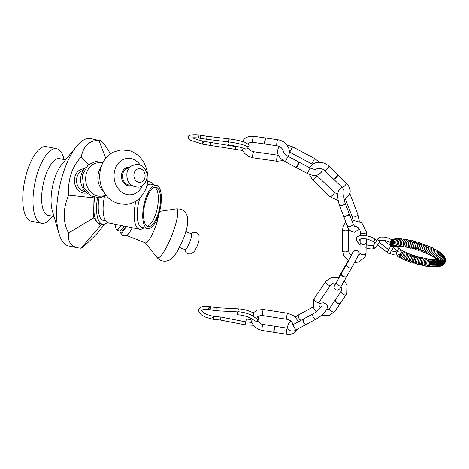 <?xml version="1.0" encoding="UTF-8"?>
<svg xmlns="http://www.w3.org/2000/svg" width="469" height="469" viewBox="0 0 469 469"><rect width="100%" height="100%" fill="white"/><g stroke="black" fill="none" stroke-linecap="round" stroke-linejoin="round"><path stroke-width="0.7" d="M402.443 252.832L401.98 254.69L402.443 252.832M349.2 213.706A3.049 1.343 159 0 1 349.235 213.882A3.049 1.343 159 0 1 349.129 214.345A3.049 1.343 159 0 1 346.392 216.203A3.049 1.343 159 0 1 343.595 216.051A3.049 1.343 159 0 1 343.501 215.892M349.059 213.36A3.049 1.343 159 0 1 349.088 213.424A3.049 1.343 159 0 1 349.024 214.063A3.049 1.343 159 0 1 346.087 215.98A3.049 1.343 159 0 1 343.396 215.605A3.049 1.343 159 0 1 343.372 215.541M337.885 174.849A3.049 0.674 133.9 0 1 337.909 174.878A3.049 0.674 133.9 0 1 336.255 177.511A3.049 0.674 133.9 0 1 333.688 179.264A3.049 0.674 133.9 0 1 333.652 179.24M342.206 187.471A3.049 0.674 133.9 0 0 344.158 186.375A3.049 0.674 133.9 0 0 346.339 183.731A3.049 0.674 133.9 0 0 346.433 183.086L337.616 174.597A3.049 0.674 133.9 0 1 337.651 174.62A3.049 0.674 133.9 0 1 336.021 177.282A3.049 0.674 133.9 0 1 333.418 179.011A3.049 0.674 133.9 0 1 333.395 178.982L342.206 187.471C343.56 189.013 344.17 190.267 344.035 191.252L344.07 193.92C343.613 196.652 343.947 199.671 345.078 202.977A3.049 1.343 159 0 1 341.455 205.668A3.049 1.343 159 0 1 339.392 205.158C336.965 197.267 336.654 188.685 342.616 187.248M299.374 162.321L310.115 168.025L307.934 172.299L307.254 173.401L296.209 167.539L299.075 162.157L299.158 162.831L296.508 167.697M266.228 138.056A3.049 0.674 98.2 0 0 266.193 138.044A3.049 0.674 98.2 0 0 265.096 140.97A3.049 0.674 98.2 0 0 265.325 144.083A3.049 0.674 98.2 0 0 265.36 144.083L264.956 144.024A3.049 0.674 98.2 0 0 264.997 144.036M265.87 137.997A3.049 0.674 98.2 0 0 265.823 137.997A3.049 0.674 98.2 0 0 264.768 140.923A3.049 0.674 98.2 0 0 264.956 144.024M391.445 245.621L392.342 246.465M393.403 239.073L392.84 239.149L390.419 241.488C389.974 243.493 390.542 245.053 392.119 246.149L392.688 246.383M400.315 256.215L399.33 255.722A0.762 0.387 116.6 0 1 399.33 255.722L399.441 256.373A0.762 0.387 116 0 1 398.791 257.118A0.762 0.387 116 0 1 398.673 257.094L397.63 256.303L396.61 253.969L396.68 252.574L397.454 250.927M398.134 251.753L397.818 252.732L398.175 254.116L399.33 255.722A0.762 0.387 116.6 0 1 399.418 256.361M400.18 256.226L400.198 254.567C401.622 252.328 402.308 251.531 402.244 252.175C402.443 253.77 401.786 255.124 400.274 256.221L399.699 257.61L398.685 257.1M247.796 146.967L247.356 146.275M235.819 146.176L235.872 146.551L240.14 147.19M244.929 145.49C240.79 143.983 235.532 142.805 229.153 141.949C228.385 140.835 228.503 139.826 229.517 138.93C233.99 139.569 237.214 139.926 244.501 142.101L248.019 144.147C248.863 142.705 250.51 142.089 252.961 142.295A3.049 0.668 98.2 0 1 252.639 140.049A3.049 0.668 98.2 0 1 253.401 136.702A3.049 0.668 98.2 0 1 253.835 136.268C248.248 135.916 244.484 137.663 242.526 141.503M247.415 146.328L245.281 145.607M198.815 136.672C198.44 138.443 198.428 138.302 198.78 136.25C199.114 134.632 199.161 134.574 198.926 136.092M246.389 146.07L247.468 146.674L248.576 148.638M246.471 146.111C241.881 144.253 236.036 142.869 228.942 141.955C227.928 142.857 227.805 143.86 228.579 144.98C235.907 145.677 246.219 148.849 245.557 149.066L248.57 148.55C249.83 150.291 251.577 151.352 253.817 151.751L278.492 155.286M242.672 150.514L202.725 144.188L202.162 142.359L203.136 141.175M257.868 321.371L256.936 318.926M252.861 315.918C253.723 314.887 253.893 313.902 253.377 312.952C248.846 310.636 243.997 309.288 238.832 308.913L216.784 307.728L209.326 306.533L202.778 306.585C199.665 307.353 198.323 308.907 198.762 311.234C199.823 313.462 201.178 314.957 202.819 315.719L206.026 317.366L213.26 319.366L212.545 317.22L213.413 316.329C202.233 313.855 201.764 310.572 201.705 310.361C201.107 310.173 205.246 308.708 208.658 309.505L210.135 309.839L210.798 306.867M256.883 319.102L253.266 316.147C248.652 313.626 243.587 312.161 238.064 311.738C237.009 312.7 236.956 313.714 237.906 314.781C243.927 315.262 249.127 316.991 253.506 319.975L255.582 321.142L257.844 321.271C260.107 323.563 261.878 324.642 263.15 324.507L274.957 326.313A3.049 0.551 -81.3 0 1 274.986 326.313M274.066 332.339A3.049 0.551 -81.3 0 1 274.037 332.333L274.418 332.392A3.049 0.551 -81.3 0 1 274.388 332.392A3.049 0.551 -81.3 0 1 274.306 329.291A3.049 0.551 -81.3 0 1 275.315 326.36A3.049 0.551 98.7 0 0 275.285 326.36M274.365 332.38A3.049 0.551 98.7 0 0 274.371 332.386L286.512 334.239A3.049 0.551 -81.3 0 1 286.43 331.149A3.049 0.551 -81.3 0 1 287.433 328.218L287.579 328.241M346.398 294.286A3.049 1.712 -146 0 1 346.345 294.38A3.049 1.712 -146 0 1 342.862 294.098A3.049 1.712 -146 0 1 341.291 290.973L335.523 299.544A3.049 1.712 34 0 0 335.429 299.72M340.447 303.097A3.049 1.712 34 0 0 340.576 302.945A3.049 1.712 34 0 0 340.629 302.851A3.049 1.712 -146 0 1 340.588 302.933A3.049 1.712 -146 0 1 337.1 302.652A3.049 1.712 -146 0 1 335.528 299.527A3.049 1.712 -146 0 1 335.581 299.457M366.312 235.714L366.377 231.991A3.049 1.641 -179.1 0 1 366.271 232.401A3.049 1.641 -179.1 0 1 362.918 233.562A3.049 1.641 -179.1 0 1 360.286 231.897C359.993 229.476 358.785 227.752 356.669 226.72L354.101 225.87M366.201 242.907L366.037 253.037A3.049 1.641 -179.1 0 1 365.931 253.448A3.049 1.641 -179.1 0 1 362.578 254.608A3.049 1.641 -179.1 0 1 359.946 252.938C360.081 253.934 359.465 254.896 358.105 255.822L351.897 267.336A3.049 1.718 -150.5 0 1 348.467 267.371A3.049 1.718 -150.5 0 1 346.597 264.34L341.52 273.316A3.049 1.718 29.5 0 0 341.438 273.503M366.183 242.69A3.049 1.641 0.9 0 0 366.207 242.514A3.049 1.641 -179.1 0 1 363.135 244.085A3.049 1.641 -179.1 0 1 360.11 242.397A3.049 1.641 -179.1 0 1 360.116 242.315M360.174 238.821L360.116 242.414A3.049 1.641 0.9 0 0 360.128 242.596M349.124 213.547A3.049 1.343 -21 0 0 349.094 213.442L345.078 202.977M339.392 205.158L343.408 215.623A3.049 1.343 -21 0 0 343.455 215.722M266.128 138.05A3.049 0.668 98.2 0 1 266.181 138.05L277.947 139.744A3.049 0.668 98.2 0 0 277.513 140.178A3.049 0.668 98.2 0 0 276.751 143.526A3.049 0.668 98.2 0 0 277.073 145.777C279.319 146.17 281.072 147.237 282.326 148.984L283.575 151.51C283.698 152.888 285.199 154.489 288.072 156.312L285.211 161.694C280.65 158.809 275.872 155.286 278.269 148.304L279.647 146.627M337.674 174.65A3.049 0.674 -46.1 0 0 337.662 174.638L328.892 166.19A3.049 0.674 133.9 0 1 328.798 166.829A3.049 0.674 133.9 0 1 326.623 169.473A3.049 0.674 133.9 0 1 324.665 170.575C323.639 169.221 321.541 168.5 318.357 168.4L316.188 168.998C316.024 169.76 313.996 169.438 310.115 168.025M265.261 144.059A3.049 0.668 98.2 0 0 265.313 144.077L277.073 145.777M324.665 170.575L333.436 179.023A3.049 0.674 -46.1 0 0 333.447 179.035M390.865 245.973L387.376 251.894C387.998 253.401 388.918 253.67 390.138 252.703L394.066 246.641M385.899 240.462L384.41 240.896L384.164 240.075M375.775 247.526L376.05 247.057L375.775 247.526C374.174 248.271 373.318 247.761 373.213 245.985L373.394 245.639M372.691 241.271L374.461 240.486L374.508 238.832C368.013 234.342 356.27 234.529 356.516 238.416L356.628 240.955L360.075 244.877M346.702 276.481A3.049 1.718 29.5 0 0 346.82 276.317L351.897 267.336M306.415 324.331L306.415 324.331A3.049 1.501 61.6 0 0 306.538 324.278A3.049 1.507 -118.4 0 1 303.783 322.309A3.049 1.507 -118.4 0 1 303.654 318.908L313.192 313.755A3.049 1.501 -118.4 0 0 313.867 317.982A3.049 1.501 -118.4 0 0 316.088 319.108C323.317 314.898 329.877 308.057 326.553 304.258L323.622 302.751L320.767 303.156L318.762 303.971M250.962 319.577L246.413 319.037L245.738 321.881M209.051 308.555C208.529 309.986 208.488 309.628 208.934 307.482C209.391 306.116 209.479 306.286 209.192 307.986M253.242 325.304L245.064 324.853L220.366 320.04L213.26 319.366M154.905 187.254A20.103 7.627 -78.5 0 1 156.329 212.07A20.103 7.627 -78.5 0 1 146.979 226.222M105.689 194.676L101.662 189.359A16.749 13.701 -95.6 0 1 99.692 169.373L102.594 163.376C104.997 158.446 108.515 154.723 113.14 152.208L121.125 149.804L130.212 150.866C140.348 154.723 146.222 162.954 147.835 175.576C149.171 188.679 140.342 202.813 126.952 204.314C117.168 204.42 110.08 201.207 105.689 194.676A26.235 21.457 -95.6 0 1 102.594 163.376M101.263 196.142A16.749 13.701 -95.6 0 1 101.023 196.165A16.749 13.701 -95.6 0 1 85.745 180.841A16.749 13.701 -95.6 0 1 97.734 162.825L103.151 162.292M119.865 231.07A16.749 3.283 -68.5 0 0 119.994 232.214A16.749 3.283 -68.5 0 0 126.179 226.568M120.961 225.507A15.231 2.984 111.5 0 1 116.717 229.945L119.495 231.035A15.231 2.984 -68.5 0 0 119.777 231.076L121.717 230.941A14.392 2.82 -68.5 0 0 125.61 226.451M179.557 247.45L185.021 249.596A8.53 1.671 -68.5 0 0 189.329 243.177A8.53 1.671 -68.5 0 0 191.534 234.072A8.53 1.671 -68.5 0 0 191.258 233.72L185.8 231.575M126.501 235.426L145.601 242.936A16.749 3.283 -68.5 0 0 152.835 233.111A16.749 3.283 -68.5 0 0 158.51 215.171M119.994 232.214L122.808 235.614C125.076 236.024 126.53 235.837 127.181 235.039A16.749 3.283 -68.5 0 0 132.24 227.799M52.475 216.232A38.071 14.445 -78.5 0 1 41.454 223.314A38.071 14.445 -78.5 0 1 34.888 183.127A38.071 14.445 -78.5 0 1 56.638 148.702A38.071 14.445 -78.5 0 1 64.013 159.524M41.454 223.314L31.235 221.233A38.071 14.445 -78.5 0 1 24.669 181.052A38.071 14.445 -78.5 0 1 46.419 146.621L56.638 148.702M54.017 216.543L48.061 215.335A28.931 10.98 -78.5 0 1 43.066 184.792A28.931 10.98 -78.5 0 1 59.598 158.628L65.554 159.841M58.895 233.351L52.288 210.593A28.931 10.98 -78.5 0 1 61.638 164.642L76.611 146.281A54.82 20.8 101.5 0 0 58.895 233.351A54.82 20.8 101.5 0 0 68.767 245.967L77.924 247.831C70.696 246.202 67.559 241.265 68.521 233.017L93.765 217.868L96.772 221.55A26.803 10.171 -78.5 0 1 93.794 208.711A26.803 10.171 -78.5 0 1 93.8 207.017A26.803 10.171 -78.5 0 1 94.738 197.496M107.366 222.517A26.803 10.171 -78.5 0 1 102.518 224.241L99.756 223.678A26.803 10.171 -78.5 0 1 97.329 222.23A26.803 10.171 -78.5 0 1 96.772 221.55M147.641 228.602A22.084 8.378 -78.5 0 1 143.831 205.293A22.084 8.378 -78.5 0 1 156.441 185.325A22.084 8.378 -78.5 0 1 159.167 213.067A22.084 8.378 -78.5 0 1 147.641 228.602L142.119 227.477A22.084 8.378 -78.5 0 1 139.955 197.906M146.908 185.63A22.084 8.378 -78.5 0 1 150.918 184.2L156.441 185.325M152.683 184.563L152.595 184.399A24.365 9.245 101.5 0 0 149.306 181.544A24.365 9.245 101.5 0 0 147.688 181.579M135.94 201.101A24.365 9.245 101.5 0 0 139.592 229.294A24.365 9.245 101.5 0 0 143.731 227.952L143.877 227.834M139.592 229.294L108.527 222.974A24.365 9.245 -78.5 0 1 104.523 196.3M158.528 212.521A20.103 7.627 -78.5 0 1 148.034 226.662A20.103 7.627 -78.5 0 1 144.569 205.445A20.103 7.627 -78.5 0 1 156.048 187.266A20.103 7.627 -78.5 0 1 158.528 212.521M105.677 220.84L103.303 220.36A22.84 8.671 -78.5 0 1 99.059 197.883M102.518 224.241A26.803 10.171 -78.5 0 1 97.523 197.906M97.329 222.23L100.337 225.906L102.207 224.176M93.794 208.711L93.765 217.868M94.017 197.297L93.8 207.017M114.647 224.217L115.052 224.381A10.658 2.093 -68.5 0 0 115.409 224.375M104.47 224.159L98.654 231.838C89.221 241.57 83.324 247.022 80.949 248.207L100.337 225.906M68.521 233.017C62.717 221.843 62.758 209.221 68.644 195.163C67.694 179.668 71.898 166.888 81.248 156.822L88.43 164.566M68.644 195.163L93.829 197.854M85.434 167.761A15.231 12.452 84.4 0 0 81.495 173.987A15.231 12.452 84.4 0 0 87.996 193.726M119.777 231.076A15.231 2.984 -68.5 0 0 124.009 226.128M116.717 229.945A15.231 2.984 111.5 0 1 116.195 229.218L114.805 224.282M80.949 248.207L77.924 247.831M81.248 156.822C83.652 145.666 89.556 140.208 98.947 140.454L90.623 138.525A54.82 20.8 101.5 0 0 76.611 146.281M99.786 140.389C102.09 140.976 105.631 145.484 110.414 153.902M98.947 140.454L105.795 158.311M366.207 242.778A3.049 1.641 -179.1 0 1 366.154 243.065A3.049 1.641 -179.1 0 1 363.129 244.372A3.049 1.641 -179.1 0 1 360.151 242.971A3.049 1.641 -179.1 0 1 360.104 242.684M366.207 242.409A3.049 1.641 -179.1 0 1 366.213 242.496L366.266 238.803M346.697 276.546A3.049 1.718 -150.5 0 1 346.491 276.798A3.049 1.718 -150.5 0 1 343.197 276.54A3.049 1.718 -150.5 0 1 341.274 273.849A3.049 1.718 -150.5 0 1 341.385 273.538M346.872 276.223A3.049 1.718 -150.5 0 1 346.855 276.264A3.049 1.718 -150.5 0 1 346.831 276.3A3.049 1.718 -150.5 0 1 343.331 276.294A3.049 1.718 -150.5 0 1 341.526 273.298A3.049 1.718 -150.5 0 1 341.573 273.222M340.435 303.162A3.049 1.712 -146 0 1 340.213 303.396A3.049 1.712 -146 0 1 336.947 302.88A3.049 1.712 -146 0 1 335.241 300.049A3.049 1.712 -146 0 1 335.37 299.755M306.298 324.413A3.049 1.507 -118.4 0 1 306.075 324.495A3.049 1.507 -118.4 0 1 303.525 322.449A3.049 1.507 -118.4 0 1 303.209 319.196A3.049 1.507 -118.4 0 1 303.396 319.049M306.62 324.231A3.049 1.507 -118.4 0 1 306.556 324.272L316.088 319.108M250.938 318.345L251.173 320.978L253.424 325.533L257.886 329.121L262.23 330.528L274.037 332.333A3.049 0.551 -81.3 0 1 273.978 329.244A3.049 0.551 -81.3 0 1 274.957 326.313L275.338 326.371A3.049 0.551 -81.3 0 1 275.344 326.371A3.049 0.551 -81.3 0 0 275.315 326.36L287.433 328.218M396.463 246.301L400.016 249.186L401.2 251.548L400.538 253.635L398.427 254.802M398.369 248.007C399.494 248.775 399.195 249.66 397.478 250.675L396.997 250.552L398.251 251.624M387.992 250.411L387.898 249.092L388.549 249.549M387.587 252.521L386.046 251.507L387.617 250.985M375.909 247.351L380.388 240.421C378.559 241.119 377.75 240.509 377.967 238.586L373.353 245.692M229.153 141.949L206.483 139.234C205.709 138.121 205.832 137.112 206.841 136.209L199.073 134.961C195.813 134.468 187.096 134.433 188.169 137.335C188.333 138.636 189.177 139.621 190.701 140.301L202.725 144.188M206.483 139.234L200.017 138.238L200.574 135.242M235.291 149.576L235.813 146.574L203.089 141.169M210.176 145.202L210.698 142.201M204.056 144.329L203.616 141.955L204.373 141.304M298.507 321.699L294.403 316.124L287.773 313.269A3.049 0.551 98.7 0 0 287.368 313.784A3.049 0.551 98.7 0 0 286.653 317.12A3.049 0.551 98.7 0 0 286.852 319.289C290.54 320.169 292.586 322.045 292.984 324.923M262.23 330.528A3.049 0.551 -81.3 0 1 262.148 327.432A3.049 0.551 -81.3 0 1 263.15 324.507M287.773 313.269L263.49 309.552A3.049 0.551 98.7 0 0 263.086 310.068A3.049 0.551 98.7 0 0 262.37 313.403A3.049 0.551 98.7 0 0 262.57 315.573C258.331 315.549 256.496 316.815 257.065 319.377M339.064 277.654L331.56 277.314L325.791 281.341A3.049 1.712 34 0 0 325.738 281.435A3.049 1.712 34 0 0 327.444 284.519A3.049 1.712 34 0 0 330.844 284.742L319.307 301.878L318.762 303.988L319.213 305.718L320.585 307.629M334.86 311.416A3.049 1.712 -146 0 1 334.807 311.51A3.049 1.712 -146 0 1 331.325 311.228A3.049 1.712 -146 0 1 329.754 308.11L335.3 299.867M325.791 281.341L314.259 298.472A3.049 1.712 34 0 0 314.201 298.571A3.049 1.712 34 0 0 315.907 301.649A3.049 1.712 34 0 0 319.307 301.878M345.923 222.183L343.619 225.102L342.64 229.142A3.049 1.641 0.9 0 0 345.659 230.83A3.049 1.641 0.9 0 0 348.731 229.235L348.76 228.825M342.64 229.142L342.3 250.182A3.049 1.641 0.9 0 0 345.319 251.871A3.049 1.641 0.9 0 0 348.391 250.282L349.481 253.319L351.58 255.212M349.229 213.794L353.11 223.906A3.049 1.343 159 0 1 349.487 226.597A3.049 1.343 159 0 1 347.423 226.087L343.543 215.975M352.981 219.697L352.102 216.496A3.049 1.343 -21 0 0 355.426 216.655A3.049 1.343 -21 0 0 357.788 214.31L359.324 221.239M289.367 152.003L289.731 152.191L292.586 146.815L286.911 144.927M289.731 152.191L311.774 163.904L314.635 158.522L319.471 162.251M253.817 151.751A3.049 0.668 -81.8 0 0 252.715 154.664A3.049 0.668 -81.8 0 0 252.943 157.777L277.056 161.254A3.049 0.668 -81.8 0 1 276.827 158.147A3.049 0.668 -81.8 0 1 277.929 155.227M334.309 192.384L316.774 175.482A3.049 0.674 -46.1 0 1 315.145 178.144A3.049 0.674 -46.1 0 1 312.547 179.873L330.082 196.769A3.049 0.674 -46.1 0 0 332.679 195.045A3.049 0.674 -46.1 0 0 334.309 192.384L337.856 194.365M348.315 260.348L341.104 273.099A3.049 1.718 29.5 0 0 341.063 274.125M335.669 283.071L334.415 285.562L334.045 287.761L335.581 289.883C338.976 290.739 339.556 289.35 341.743 285.293A3.049 1.718 -150.5 0 1 338.313 285.328A3.049 1.718 -150.5 0 1 336.443 282.291L334.661 285.334M313.175 306.966L298.73 314.787A3.049 1.501 61.6 0 0 298.671 317.8A3.049 1.501 61.6 0 0 301.215 320.233M290.739 320.989L288.546 323.809L287.462 326.793L288.271 329.637C291.12 331.671 294.022 331.612 296.983 329.449A3.049 1.501 -118.4 0 1 294.761 328.323A3.049 1.501 -118.4 0 1 294.086 324.091L291.636 325.07M245.064 324.853L245.645 321.863L251.607 322.402M238.316 311.756C237.76 310.408 237.935 309.458 238.832 308.913M237.695 311.903L216.619 310.771C215.676 309.704 215.728 308.69 216.784 307.728M220.366 320.04L220.946 317.056L213.354 316.329M214.556 319.389C213.694 318.967 213.506 318.088 213.993 316.757L214.603 316.346M140.272 182.341A6.853 5.605 -95.6 0 1 134.292 172.709A6.853 5.605 -95.6 0 1 143.93 171.548A6.853 5.605 -95.6 0 1 140.272 182.341M130.429 184.997A8.53 6.976 -95.6 0 1 130.306 185.009A8.53 6.976 -95.6 0 1 122.526 177.212A8.53 6.976 -95.6 0 1 128.629 168.037L129.28 167.972M131.578 185.425A9.292 7.598 -95.6 0 1 130.077 185.794A9.292 7.598 -95.6 0 1 121.418 176.373A9.292 7.598 -95.6 0 1 129.802 167.386M142.342 185.577A18.273 14.944 -95.6 0 1 131.091 194.723A18.273 14.944 -95.6 0 1 114.999 169.508A18.273 14.944 -95.6 0 1 140.319 165.129M177.534 210.042A26.235 5.147 -68.5 0 0 176.092 208.91C180.559 208.857 184.311 209.186 187.125 215.846C188.602 221.591 187.207 229.599 182.939 239.864L176.69 252.592L171.654 258.636L169.373 260.096L166.231 261.081C162.508 261.503 159.437 260.289 157.015 257.434A26.235 5.147 -68.5 0 0 170.171 239.407A26.235 5.147 -68.5 0 0 177.534 210.042M85.235 191.522A10.658 8.718 -95.6 0 1 77.127 176.602A10.658 8.718 -95.6 0 1 83.154 170.464M84.391 168.822A12.182 9.96 84.4 0 0 75.099 176.074A12.182 9.96 84.4 0 0 76.869 188.608A12.182 9.96 84.4 0 0 86.765 192.894M405.122 245.428C404.747 245.387 404.694 244.343 404.97 242.291L405.855 240.914M405.638 246.846L404.864 246.923C403.586 247.11 403.135 245.41 403.516 241.834C404.266 239.999 405.122 239.19 406.084 239.407L406.869 239.788M403.217 244.437L403.328 242.045L403.838 241.031M404.899 242.537L404.724 243.692M404.214 246.653L403.475 246.717C402.05 246.794 401.517 245.082 401.874 241.582C402.525 239.864 403.41 239.055 404.53 239.172L405.298 239.495M401.587 243.739L401.997 241.236M402.848 246.489L402.144 246.547C401.517 246.307 399.611 246.401 400.291 241.383C400.907 239.718 401.816 238.914 403.018 238.979L403.774 239.243M401.54 246.366L400.884 246.418C398.726 245.123 398.023 243.393 398.773 241.224C399.389 239.583 400.315 238.785 401.552 238.832L402.291 239.043M400.303 246.278L399.694 246.325C398.304 247.099 396.405 242.995 397.325 241.119C397.923 239.518 398.861 238.721 400.139 238.727L400.854 238.891M399.148 246.225L398.586 246.278C397.548 246.049 395.484 246.043 395.947 241.06C396.528 239.501 397.472 238.703 398.785 238.668L399.477 238.791M398.081 246.213L397.565 246.272C396.721 246.096 394.329 246.418 394.658 241.048C395.215 239.536 396.158 238.739 397.483 238.657L398.152 238.739M397.108 246.237L396.651 246.301C395.73 246.114 393.251 246.641 393.456 241.084C393.983 239.63 394.91 238.832 396.241 238.698L396.88 238.739M396.241 246.289L395.842 246.36C394.781 246.289 392.125 246.6 392.342 241.172L395.056 238.785L395.666 238.791M395.49 246.377L392.547 245.686C391.287 244.466 390.882 243.006 391.334 241.306L393.925 238.938L394.511 238.897M400.034 255.857L401.599 252.404M403.469 251.267L404.178 251.402C406.658 254.755 402.924 259.117 400.925 258.284L400.327 257.751M404.776 251.929L405.533 252.023C408.399 253.184 403.721 260.741 402.414 258.97L401.804 258.396M406.142 252.598L406.934 252.639C409.443 254.902 404.811 261.274 403.956 259.644L403.34 259.023M406.371 254.198L406.172 253.893M404.331 258.22L404.718 258.384L404.683 258.05M407.555 253.26L408.388 253.237C409.519 253.958 409.232 255.927 407.532 259.146L405.538 260.301L404.923 259.621M408.153 254.661L407.567 254.421M405.767 258.876L406.359 259.117M409.009 253.928L409.883 253.823C411.653 256.097 408.382 261.843 407.156 260.934L406.547 260.184M409.8 255.224L409.003 254.919M407.784 258.747L407.303 259.468M407.233 259.539L408.03 259.844M410.492 254.597L411.407 254.397C412.151 254.333 412.192 255.406 411.53 257.622C410.457 260.787 409.548 262.095 408.804 261.55L408.218 260.7M411.489 255.746L410.475 255.376M409.595 258.501L408.722 260.201L409.736 260.571M411.999 255.288L412.96 254.948C414.883 253.758 411.454 263.713 410.481 262.148L409.941 261.122M413.207 256.215L413.207 256.209C412.861 256.631 412.45 256.49 411.987 255.793L411.794 256.707M411.284 258.36L410.234 260.881C410.568 260.453 410.973 260.594 411.454 261.297L411.454 261.297M413.482 256.133L414.532 255.476C415.188 255.74 415.194 256.631 414.549 258.155C413.805 260.125 413.125 263.713 412.175 262.71L411.671 262.171L411.829 261.127M413.746 260.037L414.942 256.596C414.256 257.141 413.793 256.994 413.547 256.138L411.764 261.591C412.45 261.045 412.913 261.198 413.16 262.048M414.127 260.16L415.141 256.654C415.382 257.499 415.851 257.645 416.542 257.088L414.854 262.576C414.608 261.725 414.139 261.579 413.453 262.142M416.601 257.123L416.12 255.974C415.464 255.552 414.848 256.578 414.274 259.058C413.359 261.092 413.224 262.493 413.881 263.256L414.649 263.062L415.077 262.148M416.777 257.346L416.777 257.34C416.818 257.886 417.234 258.003 418.02 257.704L417.644 258.571M417.117 260.201L416.519 262.875C416.478 262.329 416.067 262.212 415.282 262.511L415.282 262.511M418.301 257.288L417.709 256.449C416.789 254.462 413.904 264.452 415.593 263.766L416.624 263.238M418.448 257.95L419.491 258.231M418.412 261.292L418.149 263.191L417.105 262.904M419.925 257.587L419.292 256.895C418.717 256.414 418.067 257.27 417.334 259.463C416.396 262.669 416.384 264.264 417.304 264.246L418.272 263.883M420.13 258.495L420.963 258.706M419.755 262.529L419.732 263.414M419.749 263.502L418.917 263.291M421.525 257.891L420.869 257.311C418.137 258.061 417.486 264.698 419.005 264.692L419.937 264.428M421.801 258.982L422.422 259.128M421.326 263.807L420.705 263.66M423.097 258.185L422.428 257.686C421.092 257.628 420.189 259.404 419.726 263.009L420.699 265.102L421.59 264.903M423.53 259.638L423.865 259.504M422.88 264.094L422.463 264.006L422.686 263.754M424.638 258.454L423.964 258.032C421.76 257.223 419.995 265.313 422.37 265.477L423.226 265.325M426.133 258.7L425.465 258.337C422.452 257.645 421.93 266.503 424.011 265.812L424.844 265.694M427.587 258.911L426.931 258.607C424.252 257.862 422.821 266.322 425.629 266.111L426.427 266.017M428.983 259.087L428.344 258.841C424.504 259.035 424.891 266.656 427.206 266.369L427.974 266.292M430.319 259.234L429.704 259.029C426.169 258.677 425.846 266.568 428.736 266.585L429.481 266.515M431.591 259.339L430.999 259.181C426.79 259.111 427.687 267.453 430.225 266.755L430.941 266.691M432.787 259.41L432.23 259.287C427.875 259.55 428.742 267.019 431.668 266.879L432.348 266.82M433.901 259.439L433.379 259.357C430.208 258.355 428.912 266.709 433.051 266.961L433.702 266.896M434.921 259.433L434.441 259.386C431.193 258.747 429.803 266.31 434.376 266.996L434.998 266.925M435.842 259.398L435.414 259.375C431.797 258.935 431.181 267.096 435.648 266.984L436.24 266.896M436.657 259.328L436.276 259.328C432.647 258.982 432.09 267.002 436.862 266.92L437.425 266.82M437.026 259.251C433.192 258.741 433.45 267.641 438.023 266.802L438.556 266.679M436.838 259.433L435.15 261.444L435.226 264.246L436.475 265.952L439.641 266.468M437.02 259.597L435.637 262.722L437.161 265.724L440.69 266.181M437.202 259.785L436.41 261.151L436.604 263.988L438.638 265.982L441.704 265.788M442.865 254.743L443.909 258.437C441.939 261.432 439.822 262.013 437.571 260.172L436.909 260.963L437.178 263.83L439.371 265.771L442.695 265.255M437.542 260.143L437.659 263.637L439.934 265.495L443.645 264.528M437.688 260.301L437.518 261.79L439.095 264.545L441.065 265.29L444.114 264.088L444.495 263.56M437.8 260.453L437.841 261.942L439.869 264.493L442.795 264.721L445.145 262.353M437.888 260.576L438.538 262.81L440.18 264.158L441.564 264.475L443.111 264.229L445.321 261.907L445.486 261.004M437.935 260.318C438.421 263.818 441.37 264.17 441.634 264.018C442.824 264.346 444.079 263.478 445.38 261.409L445.491 259.668M437.97 260.641C439.125 264.844 444.624 263.953 445.321 260.875L445.233 258.454M437.999 260.752L438.005 260.77C440.567 263.824 442.947 263.672 445.145 260.307L444.794 257.381M437.917 260.606L437.97 260.705C440.514 263.267 442.806 262.933 444.852 259.709L444.243 256.432M437.718 260.33L437.829 260.494C440.262 262.634 442.466 262.159 444.436 259.087L443.592 255.558M436.95 259.509L437.184 259.767C439.852 261.262 441.88 260.594 443.269 257.762L442.513 254.333L442.062 253.964M436.387 259.011L436.674 259.298C437.583 259.855 439.576 261.638 442.519 257.071L441.675 253.559L441.177 253.207M435.707 258.466L436.047 258.782C438.239 260.049 440.11 259.246 441.663 256.361C442.068 254.866 441.769 253.682 440.76 252.803L440.215 252.469M434.927 257.886L435.314 258.231C437.343 259.375 439.136 258.513 440.702 255.64C441.118 254.081 440.807 252.885 439.77 252.052L439.177 251.736M434.048 257.282L434.482 257.651C436.276 258.747 437.999 257.833 439.641 254.902C440.063 253.295 439.752 252.099 438.697 251.314L438.064 251.015M433.075 256.66L433.549 257.053C435.173 258.097 436.821 257.129 438.486 254.163C438.92 252.504 438.609 251.314 437.559 250.581L436.879 250.305M432.013 256.021L432.524 256.443C433.415 257.733 437.155 255.212 437.237 253.412C437.677 251.718 437.384 250.534 436.346 249.854L435.619 249.602M430.876 255.371L431.416 255.822C432.072 257.059 435.836 254.479 435.906 252.668C436.363 250.95 436.082 249.772 435.062 249.133L434.294 248.916M433.497 253.84L434.593 251.572M429.668 254.714L430.231 255.195C431.621 255.939 433.039 254.849 434.493 251.917C434.956 250.135 434.693 248.969 433.714 248.423L432.899 248.236M431.761 253.477L433.045 251.46L433.215 250.34M431.48 250.95L430.952 252.017M428.39 254.051L428.977 254.567C429.117 255.687 432.846 253.26 433.01 251.179C433.456 249.244 433.221 248.089 432.307 247.72L431.451 247.579M429.633 253.19C429.967 253.366 430.612 252.545 431.562 250.722L431.632 249.08M427.054 253.389L427.658 253.94C428.543 254.796 429.809 253.635 431.462 250.446C431.92 248.47 431.715 247.327 430.841 247.022L429.944 246.94M428.326 252.533L428.22 252.539C428.654 252.504 429.246 251.648 430.009 249.983L430.126 248.488M425.664 252.727L426.28 253.324C427.775 253.407 428.965 252.205 429.85 249.725C430.337 247.714 430.161 246.588 429.328 246.348L428.385 246.325M426.978 251.536L427.019 252.035L426.726 251.906L428.396 249.262L428.584 247.638L428.883 247.767L428.408 248.165M424.228 252.058L424.85 252.715C425.618 253.448 426.726 252.216 428.185 249.016C428.684 246.911 428.549 245.797 427.763 245.68L426.778 245.744M425.905 249.784L425.641 251.49L425.154 251.29L426.731 248.552L426.972 246.905L427.458 247.104L426.356 248.658M422.762 251.396L423.378 252.123C424.363 252.428 425.395 251.161 426.468 248.324C427.013 246.161 426.907 245.064 426.163 245.035L425.131 245.205M424.228 250.979L423.53 250.71L425.02 247.861L425.319 246.172L426.01 246.448M421.262 250.716L421.866 251.542C422.563 252.222 423.513 250.927 424.715 247.65C425.342 245.985 425.283 244.906 424.527 244.408L423.437 244.73M422.768 250.505L421.866 250.165L423.624 245.445L424.533 245.785M419.755 249.995L420.324 250.979C421.314 250.997 422.182 249.672 422.932 246.999C423.607 245.158 423.589 244.091 422.868 243.804L421.666 244.413M421.279 250.065L420.16 249.666L421.912 244.718L423.032 245.117M421.121 246.377C421.877 244.085 421.901 243.036 421.18 243.223C420.247 241.629 417.176 250.956 418.758 250.44C419.749 250.299 420.535 248.945 421.121 246.377M419.749 249.672L419.749 249.678C419.802 249.098 419.368 248.951 418.436 249.238L420.195 243.986C420.142 244.566 420.576 244.712 421.508 244.425L421.508 244.425M419.292 245.779C420.072 242.438 420.453 244.326 419.479 242.666C418.688 242.543 418.213 243.2 418.055 244.642L416.812 248.576L417.181 249.924C418.747 249.696 417.803 249.608 419.292 245.779M418.137 249.426C417.908 248.494 417.422 248.341 416.689 248.963L418.524 243.171C418.764 244.103 419.245 244.255 419.978 243.628M415.229 248.242L416.554 248.64L418.137 243.335L416.812 242.936M416.003 244.754C416.701 242.45 417.293 241.576 417.773 242.139C419.45 241.388 416.589 250.768 415.593 249.438C414.807 248.212 414.602 250.036 416.003 244.754M413.752 247.679L414.895 248.001L416.314 242.942L415.171 242.625M415.036 248.494L414.004 248.98C413.113 248.992 413.166 247.409 414.168 244.22C414.672 242.326 415.305 241.471 416.062 241.646L416.689 242.836M412.28 247.181L413.218 247.427L414.496 242.555L413.552 242.309M413.388 248.224L412.421 248.547C411.46 248.699 411.43 247.087 412.333 243.728C412.779 242.004 413.447 241.16 414.35 241.183L415.059 242.074M410.815 246.729L411.542 246.905L411.964 243.728L412.691 242.174L411.964 241.998M411.776 247.913L410.85 248.154C409.836 248.418 409.724 246.788 410.51 243.264C411.313 241.189 412.028 240.351 412.656 240.755L413.4 241.488M410.135 244.771L409.361 246.331L409.877 246.448L410.164 243.305L410.914 241.816L410.398 241.699L410.404 243.622M410.187 247.609L409.302 247.79C408.141 247.62 407.948 245.973 408.716 242.842C409.513 240.837 410.264 240.005 410.973 240.363L411.741 240.984M408.247 245.592L407.924 245.985L408.241 246.049L408.393 242.924L409.173 241.482L408.857 241.418L409.015 242.027M408.634 247.327L407.784 247.462C406.74 247.843 406.459 246.172 406.94 242.467C407.702 240.544 408.493 239.723 409.314 240.005L410.094 240.533M343.595 216.051L343.355 215.429M349.235 213.882L349 213.26M266.234 138.056L253.835 136.268M392.319 246.471L390.829 245.926L390.571 244.343M392.553 246.372L394.869 246.483M392.617 246.401L392.301 246.477M401.071 250.927L402.894 250.774C405.92 253.102 401.218 259.175 399.488 257.587L399.096 257.305M396.862 251.953L391.298 250.903M396.856 255.007L394.165 254.819L389.135 253.301M391.721 239.659L388.115 237.965L384.85 237.103L380.617 237.027L377.967 238.586M380.506 240.269L384.428 240.122L390.249 242.332M248.019 147.137L249.127 145.789L248.248 143.795M229.517 138.93L206.841 136.209M200.017 138.238L198.522 137.956C195.825 137.698 192.747 137.593 190.865 138.126M240.333 147.243L235.813 146.574M192.495 137.81L197.267 139.627L203.112 141.169M286.512 334.239C291.085 335.323 295.036 333.4 298.378 328.47M263.49 309.552L257.34 310.085L253.184 312.846M286.852 319.289L262.57 315.573M340.576 302.945L346.884 293.465L347.119 285.052L344.258 280.849M341.291 290.973L341.837 288.863L341.051 286.512M335.974 283.118L333.611 283.094L330.844 284.742M321.646 315.232L329.091 315.52L334.807 311.51L340.353 303.273M316.165 311.826L313.48 307.799L313.714 299.386L314.259 298.472M329.754 308.11L328.675 309.13L326.424 309.833M359.946 252.938L360.11 242.807M366.377 231.991L361.792 222.845L351.533 219.797M366.037 253.037L365.058 257.071L358.65 262.089L354.611 262.441M342.3 250.182L344 256.08L348.69 260.576M348.731 229.235L348.391 250.282M360.221 235.643L360.286 231.897M347.423 226.087C348.127 229.57 350.507 231.616 354.564 232.225L357.724 230.15L358.674 228.245M353.11 223.906L354.517 226.351M345.471 199.231L352.102 216.496M349.827 193.58L357.788 214.31M307.254 173.401C311.873 175.113 316.106 177.851 321.576 171.912L322.361 169.028M311.774 163.904L312.553 164.349M292.586 146.815L314.635 158.522M299.075 162.163L288.072 156.312M296.22 167.539L285.211 161.694M277.947 139.744C281.154 140.249 283.88 141.673 286.125 144.012L288.552 147.747C289.695 150.619 289.637 153.375 288.365 156.019L288.177 156.37M277.056 161.254L283.335 160.55M252.943 157.777L248.341 156.253L244.765 153.515L242.338 149.775L241.699 147.624M264.962 144.03L252.961 142.295M346.433 183.086C350.185 187.418 351.111 191.475 349.212 195.256L344.211 199.853M330.082 196.769L338.155 200.615M328.892 166.19C326.659 164.08 324.015 162.802 320.978 162.362L315.854 162.72C313.058 163.57 311.029 165.229 309.763 167.703L309.71 167.808M312.547 179.873L309.182 174.292M384.41 240.896L390.741 245.75M393.344 247.749L396.997 250.552M372.708 241.283L375.053 243.083M377.475 244.941L386.046 251.507M374.543 238.856L376.713 240.521M379.14 242.379L387.898 249.092M365.797 247.755C370.381 249.426 373.746 249.303 375.886 247.392M373.412 245.609L367.919 245.234L366.172 244.654M360.139 240.902L359.395 239.606L359.565 239.167L362.848 238.428L367.983 239.225L372.726 241.295M341.104 273.099L338.647 277.519M341.743 285.293L346.626 276.657M336.443 282.291L341.321 273.662M351.258 255.142C353.444 251.085 354.025 249.696 357.419 250.552C360.274 252.615 358.31 255.605 358.04 255.98M353.093 252.228L346.597 264.34M298.73 314.787L295.353 316.938M296.983 329.449L306.198 324.46M294.086 324.091L303.302 319.108M321.318 306.439C321.212 307.459 316.141 312.477 313.192 313.755M257.962 316.663L258.501 317.818L258.542 319.506L257.786 320.849M216.619 310.771L210.135 309.839M245.645 321.863L220.946 317.056M138.197 187.143C130.13 186.592 126.372 181.908 126.917 173.096C127.55 169.983 129.116 167.574 131.613 165.874L135.711 164.426C140.483 164.214 143.965 166.507 146.158 171.302C149.523 178.906 143.238 187.494 138.197 187.143M130.957 184.944L130.306 185.009M106.445 195.632L101.023 196.165M105.519 195.72L99.721 197.818L91.08 196.019L83.623 187.336L82.362 175.043L88.055 164.877L95.782 161.488L102.224 162.38M190.93 233.591L193.832 232.249L196.2 232.548L197.854 233.626L199.091 235.643L198.979 240.82L197.502 245.434L194.483 251.261L191.182 253.905L187.834 253.817L185.9 252.422L184.686 249.467M145.425 242.866L157.015 257.434M159.618 211.396L176.092 208.91M149.306 181.544L147.729 181.222M366.154 243.065L366.166 242.209M360.151 242.971L360.163 242.11M346.491 276.798L346.943 275.995M341.274 273.849L341.731 273.046M340.213 303.396L340.723 302.634M335.241 300.049L335.751 299.292M306.075 324.495L306.744 324.132M303.209 319.196L303.877 318.832M406.57 245.633L406.652 245.703C406.318 245.434 406.324 244.396 406.658 242.584L407.426 241.301M407.115 247.075L406.301 247.175C405.163 247.485 404.8 245.803 405.21 242.127C405.966 240.245 406.793 239.43 407.684 239.688L408.47 240.134"/></g></svg>
